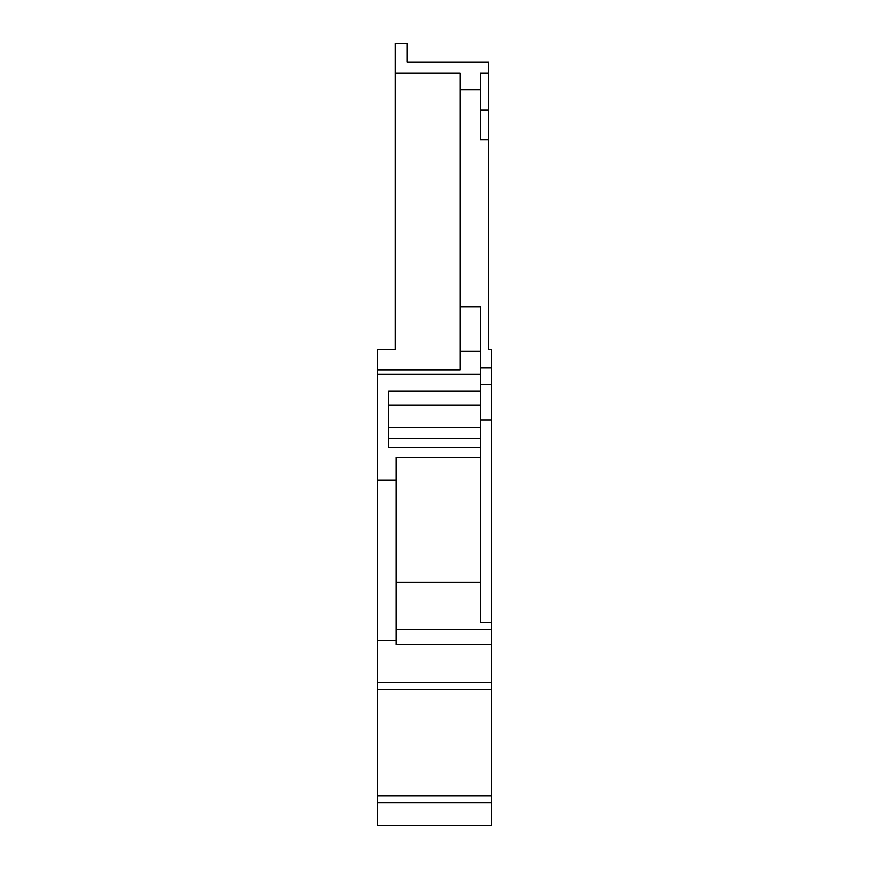 <?xml version="1.0" encoding="UTF-8"?>
<svg xmlns="http://www.w3.org/2000/svg" width="869" height="869" viewBox="0 0 869 869"><rect width="100%" height="100%" fill="white"/><g stroke="black" fill="none" stroke-linecap="round" stroke-linejoin="round"><path stroke-width="1.3" d="M459.994 351.282L459.994 306.779L480.394 306.779L480.394 351.282L459.994 351.282L459.994 369.825L377.472 369.825L377.472 349.425L395.091 349.425L395.091 43.45L407.148 43.45L407.148 61.992L488.736 61.992L488.736 73.115L480.394 73.115L480.394 139.876L488.736 139.876L488.736 349.425L491.528 349.425L491.528 367.978L480.394 367.978M377.472 802.728L377.472 825.55L491.528 825.55L491.528 802.728L377.472 802.728L377.472 795.895L491.528 795.895L491.528 802.728M377.472 369.825L377.472 795.895M377.472 374.235L480.394 374.235L480.394 439.171M480.394 351.282L480.394 374.235M459.994 306.779L459.994 73.115L395.091 73.115M388.606 438.443L480.394 438.443L480.394 447.709L388.606 447.709L388.606 391.148L480.394 391.148M377.472 480.155L396.025 480.155L396.025 457.452L480.394 457.452L480.394 622.486L491.528 622.486L491.528 629.536L396.025 629.536M480.394 447.709L480.394 457.452M459.994 89.811L480.394 89.811M488.736 73.115L488.736 139.876M480.394 427.483L388.606 427.483L388.606 439.171M388.606 442.147L388.606 447.709M388.606 405.063L480.394 405.063M480.394 442.147L480.394 451.424M396.025 582.143L480.394 582.143M491.528 367.978L491.528 622.486M480.394 139.876L480.394 110.211L488.736 110.211M491.528 384.663L480.394 384.663M491.528 419.901L480.394 419.901M377.472 689.508L491.528 689.508L491.528 795.895M377.472 682.741L491.528 682.741L491.528 689.508M377.472 640.583L396.025 640.583L396.025 480.155M396.025 640.583L396.025 644.744L491.528 644.744L491.528 682.741M491.528 644.744L491.528 629.536"/></g></svg>
